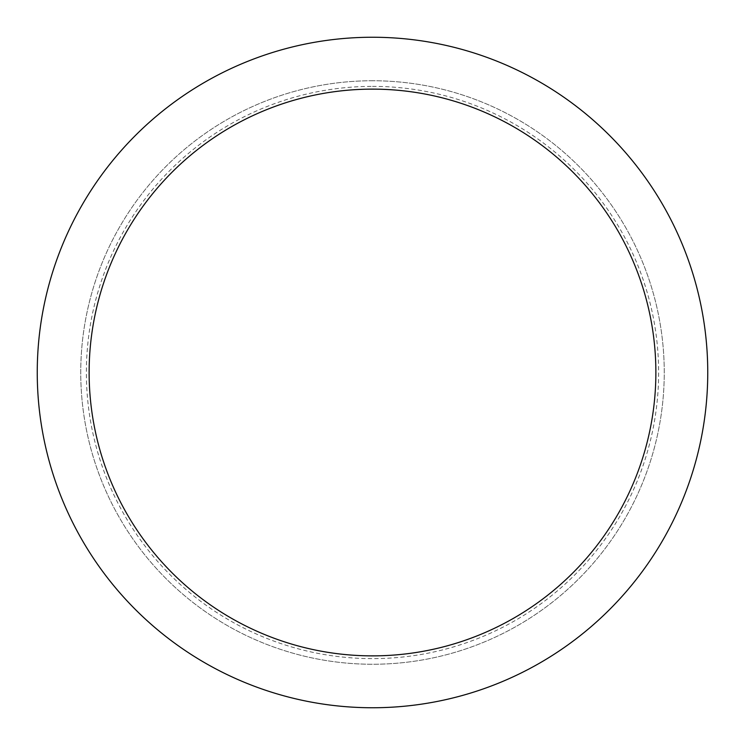 <?xml version="1.0" encoding="UTF-8"?>
<svg xmlns="http://www.w3.org/2000/svg" width="745" height="745" viewBox="0 0 745 745"><rect width="100%" height="100%" fill="white"/><g stroke="black" fill="none" stroke-linecap="round" stroke-linejoin="round"><path stroke-width="0.56" stroke-dasharray="3.73 2.79" d="M372.5 37.25A335.25 335.25 0 0 0 37.25 372.5A335.25 335.25 0 0 0 372.5 707.75A335.25 335.25 0 0 0 707.75 372.5A335.25 335.25 0 0 0 372.5 37.25M372.5 80.749A291.751 291.751 0 0 0 80.749 372.5A291.751 291.751 0 0 0 372.5 664.251A291.751 291.751 0 0 0 664.251 372.5A291.751 291.751 0 0 0 372.5 80.749A291.751 291.751 0 0 0 80.749 372.5A291.751 291.751 0 0 0 372.5 664.251A291.751 291.751 0 0 0 664.251 372.5A291.751 291.751 0 0 0 372.5 80.749M372.5 89.13A283.37 283.37 0 0 1 655.87 372.5A283.37 283.37 0 0 1 372.5 655.87A283.37 283.37 0 0 1 89.13 372.5A283.37 283.37 0 0 1 372.5 89.13M372.5 86.373A286.127 286.127 0 0 1 658.627 372.5A286.127 286.127 0 0 1 372.5 658.627A286.127 286.127 0 0 1 86.373 372.5A286.127 286.127 0 0 1 372.5 86.373"/><path stroke-width="1.12" d="M372.5 37.25A335.25 335.25 0 0 0 37.25 372.5A335.25 335.25 0 0 0 372.5 707.75A335.25 335.25 0 0 0 707.75 372.5A335.25 335.25 0 0 0 372.5 37.25M372.5 89.13A283.37 283.37 0 0 1 655.87 372.5A283.37 283.37 0 0 1 372.5 655.87A283.37 283.37 0 0 1 89.13 372.5A283.37 283.37 0 0 1 372.5 89.13"/></g></svg>
